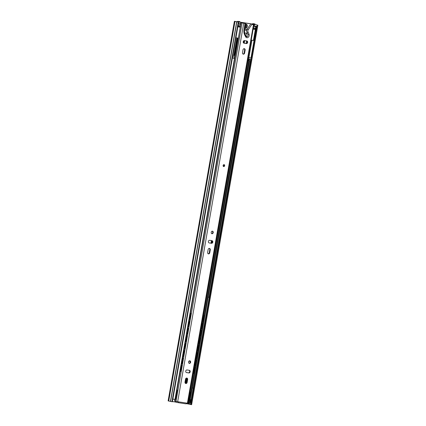 <?xml version="1.0" encoding="UTF-8"?>
<svg xmlns="http://www.w3.org/2000/svg" width="426" height="426" viewBox="0 0 426 426"><rect width="100%" height="100%" fill="white"/><g stroke="black" fill="none" stroke-linecap="round" stroke-linejoin="round"><path stroke-width="0.64" d="M252.698 24.08L239.865 22.125M237.617 21.785L234.375 21.311L168.126 400.898L171.987 401.713L172.392 401.766L238.64 22.173L234.375 21.311M254.94 24.447L257.016 24.948M256.148 24.713L254.934 24.479M235.599 21.508L237.245 21.902M238.129 22.077L238.64 22.173M188.148 402.155L187.829 403.907L186.274 403.672M175.698 402.059L172.429 401.564M248.033 58.948L247.794 60.327M186.167 378.182L185.289 383.219M190.608 399.689L190.097 402.607L190.571 402.682L191.082 399.758L190.353 399.631M188.031 402.16L190.097 402.607M190.358 399.604L191.082 399.758M190.374 404.418L187.829 403.907M257.208 25.001L190.96 404.588L190.374 404.428L193.223 388.118L190.374 404.428M257.874 25.107L191.625 404.7L190.96 404.588M238.235 22.12L171.987 401.713M232.633 56.61L235.115 56.972L235.344 55.689L234.391 55.471L234.96 55.556M247.937 58.932L251.106 59.422M232.868 55.263L233.805 55.401L236.851 37.946M235.328 55.684L240.871 23.92L238.4 23.558M237.612 21.811L254.934 24.484M252.698 24.106L239.859 22.152M248.172 57.595L248.885 57.696L251.936 40.241M253.704 25.88L256.527 26.311L250.983 58.08L248.901 57.632M248.161 57.648L250.983 58.08M247.032 29.394L244.54 29.016M244.71 27.919A2.077 1.667 102.2 0 0 245.243 28.164A2.077 1.667 102.2 0 0 245.323 28.18A2.077 1.667 102.2 0 0 247.32 26.433A2.077 1.667 102.2 0 0 246.116 24.106A2.077 1.667 102.2 0 0 246.036 24.09A2.077 1.667 102.2 0 0 245.296 24.181M240.376 23.856L240.296 24.309M237.889 38.106L234.848 55.513L234.332 55.401L237.538 38.058M239.779 24.197L239.849 23.776M234.758 56.935L234.982 55.646L235.344 55.689M234.982 55.646L232.857 55.321M233.821 55.327L234.332 55.401M234.769 52.893L234.257 52.813M237.287 38.015L234.699 52.84L234.263 52.776M234.667 57.222A12.604 10.123 -77.8 0 1 234.364 56.983L234.385 56.876M243.986 40.672L243.581 42.983M245.099 25.438A1.187 0.953 -77.8 0 1 244.95 26.391M244.844 28.004A2.077 1.667 102.2 0 0 246.484 26.305A2.077 1.667 102.2 0 0 245.69 24.08M245.195 24.82A1.187 0.953 -77.8 0 1 244.838 27.126M244.678 40.614L244.226 43.212M243.145 49.384L243.097 49.666A3.557 2.86 -77.8 0 1 242.9 50.412M246.116 43.468L246.563 40.901A1.337 1.07 102.2 0 1 247.144 42.451A1.337 1.07 102.2 0 1 245.882 43.463L243.837 43.154M234.364 56.983L234.694 57.057M235.913 37.792L238.358 38.143L240.749 24.42L239.268 24.096M251.218 40.124L253.438 40.438L255.829 26.716L254.349 26.391M254.982 28.057L254.753 29.362L253.14 29.128M239.641 27.067L239.87 25.762M239.897 25.762L239.689 27.062L238.07 26.833M240.216 27.173L238.07 26.854L238.304 25.507L240.45 25.826L240.216 27.173L239.673 27.056M238.31 24.064L240.749 24.42M239.258 24.149L238.32 24.026M253.614 26.401L255.834 26.716L253.438 40.438M254.343 26.444L253.619 26.359M246.702 30.347L244.386 29.996M244.38 30.044L246.697 30.395M253.135 29.144L255.201 29.458L255.435 28.116L253.369 27.802M254.753 29.362L255.201 29.458M246.137 33.249L244.439 32.988M237.703 21.3L237.601 21.886L239.38 22.221L239.838 22.274L239.939 21.689L237.703 21.3L239.939 21.689M252.783 23.595L252.682 24.181L254.46 24.516L254.918 24.57L255.02 23.984L252.783 23.595L255.02 23.984M245.498 33.106L247.426 33.521A1.48 1.193 102.2 0 0 246.079 34.836A1.48 1.193 102.2 0 0 246.947 36.45A1.48 1.193 102.2 0 0 247.005 36.46A1.48 1.193 102.2 0 0 247.463 36.423M245.142 33.095A1.48 1.193 102.2 0 0 244.545 33.388M234.486 58.25L232.399 57.931M232.394 57.968L234.518 58.415L232.388 58.011M232.404 57.904L234.492 58.224M247.698 60.306L249.508 60.7L247.692 60.338M185.496 383.4L186.428 378.07M223.373 166.39L223.346 165.725M211.45 240.583L210.998 243.182M185.938 383.325L186.833 378.208M223.826 166.262L223.677 165.778L223.091 165.687M189.229 401.601L188.17 401.383M249.508 60.7L189.9 401.75L189.224 401.627L248.747 60.583M234.518 58.415L174.995 399.46L172.865 399.061M249.423 60.705L189.9 401.75M234.497 58.431L174.974 399.481M251.867 24.474L253.901 24.767L251.867 24.474L248.283 29.634A2.077 1.667 102.2 0 0 248.033 31.993L248.986 34.117A2.37 1.906 -77.8 0 1 248.209 37.334A2.37 1.906 -77.8 0 1 245.61 36.753L244.657 34.879A6.938 5.57 -77.8 0 1 243.991 30.193L245.046 23.435L241.095 22.711M241.1 22.684L245.269 23.441M253.901 24.767L187.855 403.188L186.551 403.065A0.889 0.527 98.7 0 1 185.901 403.832A0.889 0.527 98.7 0 1 185.88 403.832L177.908 402.618M243.731 23.233L177.685 401.659L178.537 401.846A0.889 0.527 -81.3 0 1 177.887 402.613A0.889 0.527 -81.3 0 1 177.866 402.613L175.8 402.144M245.12 50.156A1.337 1.07 102.2 0 0 244.343 48.686A1.337 1.07 102.2 0 0 243.001 49.831L242.5 52.691A1.337 1.07 102.2 0 0 243.278 54.161A1.337 1.07 102.2 0 0 244.62 53.016L245.12 50.156L244.636 50.05A1.337 1.07 102.2 0 0 244.093 48.671M246.824 40.944L244.513 40.592A1.337 1.07 102.2 0 0 243.23 41.711A1.337 1.07 102.2 0 0 244.002 43.207A1.337 1.07 102.2 0 0 244.055 43.218L246.366 43.569A1.337 1.07 102.2 0 0 247.65 42.451A1.337 1.07 102.2 0 0 246.878 40.949A1.337 1.07 102.2 0 0 246.824 40.944M187.637 379.523A1.337 1.07 102.2 0 0 186.86 378.054A1.337 1.07 102.2 0 0 185.518 379.199L185.017 382.058A1.337 1.07 102.2 0 0 185.795 383.528A1.337 1.07 102.2 0 0 187.136 382.383L187.637 379.523L187.152 379.417A1.337 1.07 102.2 0 0 186.609 378.038M189.341 370.311L187.03 369.96A1.337 1.07 102.2 0 0 185.747 371.078A1.337 1.07 102.2 0 0 186.519 372.574A1.337 1.07 102.2 0 0 186.572 372.585L188.883 372.936A1.337 1.07 102.2 0 0 190.166 371.818A1.337 1.07 102.2 0 0 189.394 370.316A1.337 1.07 102.2 0 0 189.341 370.311M189.362 363.389A1.305 1.049 102.2 0 0 189.81 360.817A1.305 1.049 102.2 0 0 189.362 363.389M210.263 249.876A1.337 1.07 102.2 0 0 209.485 248.411A1.337 1.07 102.2 0 0 208.144 249.556L207.643 252.416A1.337 1.07 102.2 0 0 208.42 253.88A1.337 1.07 102.2 0 0 209.762 252.74L210.263 249.876L209.778 249.774A1.337 1.07 102.2 0 0 209.235 248.395M211.967 240.663L209.656 240.312A1.337 1.07 102.2 0 0 208.373 241.435A1.337 1.07 102.2 0 0 209.15 242.932A1.337 1.07 102.2 0 0 209.198 242.942L211.509 243.294A1.337 1.07 102.2 0 0 212.792 242.17A1.337 1.07 102.2 0 0 212.02 240.674A1.337 1.07 102.2 0 0 211.967 240.663M211.988 233.741A1.305 1.049 102.2 0 0 212.441 231.174A1.305 1.049 102.2 0 0 211.988 233.741M223.714 166.555A0.98 0.788 102.2 0 0 224.055 164.628A0.98 0.788 102.2 0 0 223.714 166.555M223.448 166.449A0.98 0.788 102.2 0 0 223.836 164.633M178.063 401.713L176.002 401.335M250.568 24.245L247.266 29A2.966 2.38 102.2 0 0 246.91 32.365L247.863 34.485A1.48 1.193 -77.8 0 1 247.698 36.151A1.48 1.193 -77.8 0 1 246.377 36.7L244.934 34.362L244.354 30.219L245.408 23.473M243.044 54.07A1.337 1.07 102.2 0 0 244.135 52.909L244.636 50.05M208.98 242.879L211.024 243.187A1.337 1.07 102.2 0 0 212.286 242.176A1.337 1.07 102.2 0 0 211.706 240.626M208.186 253.795A1.337 1.07 102.2 0 0 209.278 252.634L209.778 249.774M185.56 383.437A1.337 1.07 102.2 0 0 186.652 382.276L187.152 379.417M186.354 372.521L188.398 372.83A1.337 1.07 102.2 0 0 189.661 371.818A1.337 1.07 102.2 0 0 189.08 370.269M211.706 233.645A1.305 1.049 102.2 0 0 212.239 231.169M189.08 363.293A1.305 1.049 102.2 0 0 189.613 360.811M240.488 23.872L240.408 24.33M238.001 38.122L234.95 55.598M234.721 56.924L234.46 58.405M174.937 399.471L174.66 401.047L177.685 401.659M188.18 401.329L189.075 401.452L190.731 391.989L189.831 391.867M175.017 399.332L175.629 399.402L177.28 389.939L176.678 389.806M176.668 389.87L177.28 389.939M190.14 391.856L189.842 391.798M181.178 364.038L181.199 364.044A1.187 0.618 -81.1 0 0 181.22 364.049A1.187 0.618 -81.1 0 0 182.008 363.011L182.743 358.804A1.187 0.618 -81.1 0 0 182.339 357.505L182.637 357.547A1.187 0.618 98.9 0 1 183.042 358.852L182.307 363.058A1.187 0.618 98.9 0 1 181.519 364.092A1.187 0.618 98.9 0 1 181.497 364.092L181.348 364.965A1.187 0.618 98.9 0 1 181.748 366.269L181.013 370.476A1.187 0.618 98.9 0 1 180.225 371.509A1.187 0.618 98.9 0 1 180.203 371.504L177.003 389.865M183.617 350.065L183.931 350.135A1.187 0.618 98.9 0 1 184.336 351.434L183.601 355.641A1.187 0.618 98.9 0 1 182.813 356.679L182.642 357.547L182.323 357.478M181.029 364.896L181.343 364.965L181.023 364.912M181.748 366.269L181.444 366.222A1.187 0.618 -81.1 0 0 181.045 364.917M181.524 362.047A1.464 0.767 98.9 0 0 182.04 361.291L182.195 360.412A1.464 0.767 98.9 0 0 181.971 359.485M181.444 366.222L180.715 370.428L181.013 370.476M179.884 371.456L179.905 371.461A1.187 0.618 -81.1 0 0 179.926 371.461A1.187 0.618 -81.1 0 0 180.715 370.428M180.23 369.464A1.464 0.767 98.9 0 0 180.746 368.703L180.896 367.83A1.464 0.767 98.9 0 0 180.677 366.903M194.347 365.977A1.187 0.788 -81.6 0 0 195.023 364.991L195.284 365.029A1.187 0.788 98.4 0 1 194.341 366.046A1.187 0.788 98.4 0 1 194.336 366.04L194.341 366.046M194.181 366.919A1.187 0.788 98.4 0 1 194.725 368.245L193.99 372.446A1.187 0.788 98.4 0 1 193.047 373.458A1.187 0.788 98.4 0 1 193.042 373.458L193.047 373.458M195.481 359.501A1.187 0.788 98.4 0 1 196.019 360.827L195.284 365.029M193.053 373.389A1.187 0.788 -81.6 0 0 193.729 372.409L193.99 372.446M194.725 368.245L194.458 368.202A1.187 0.788 -81.6 0 0 194.165 367.02M194.458 368.202L193.729 372.409M193.686 369.763L193.537 370.636L193.952 370.705M195.023 364.991L195.758 360.785A1.187 0.788 -81.6 0 0 195.459 359.603M194.98 362.35L194.826 363.229M195.246 363.298L194.831 363.224M190.076 361.381L188.899 361.2M183.766 349.203L183.787 349.208A1.187 0.618 -81.1 0 0 183.808 349.213A1.187 0.618 -81.1 0 0 184.596 348.175L185.331 343.974A1.187 0.618 -81.1 0 0 184.927 342.669L184.905 342.664M186.205 335.23L186.524 335.299A1.187 0.618 98.9 0 1 186.923 336.604L186.189 340.805A1.187 0.618 98.9 0 1 185.401 341.844L185.23 342.717L184.911 342.648M184.336 351.434L184.037 351.391A1.187 0.618 -81.1 0 0 183.633 350.087L183.611 350.081M184.112 347.217A1.464 0.767 98.9 0 0 184.628 346.455L184.783 345.582A1.464 0.767 98.9 0 0 184.559 344.655M184.037 351.391L183.302 355.593L183.601 355.641M182.472 356.621L182.493 356.626A1.187 0.618 -81.1 0 0 182.514 356.631A1.187 0.618 -81.1 0 0 183.302 355.593M182.818 354.629A1.464 0.767 98.9 0 0 183.334 353.873L183.489 352.994A1.464 0.767 98.9 0 0 183.265 352.073M184.927 342.669L185.23 342.717A1.187 0.618 98.9 0 1 185.63 344.022L184.895 348.223A1.187 0.618 98.9 0 1 184.107 349.261A1.187 0.618 98.9 0 1 184.085 349.256L183.936 350.135L183.633 350.087M182.514 356.631L182.813 356.679A1.187 0.618 98.9 0 1 182.791 356.674L182.536 356.631M196.94 351.141A1.187 0.788 -81.6 0 0 197.611 350.161L197.872 350.199A1.187 0.788 98.4 0 1 196.929 351.21A1.187 0.788 98.4 0 1 196.924 351.21L196.929 351.21M196.775 352.089A1.187 0.788 98.4 0 1 197.313 353.41L196.578 357.616A1.187 0.788 98.4 0 1 195.635 358.628A1.187 0.788 98.4 0 1 195.63 358.628L195.635 358.628M198.069 344.671A1.187 0.788 98.4 0 1 198.607 345.992L197.872 350.199M195.64 358.559A1.187 0.788 -81.6 0 0 196.317 357.574L196.578 357.616M197.313 353.41L197.052 353.372A1.187 0.788 -81.6 0 0 196.753 352.185M197.052 353.372L196.317 357.574M196.28 354.927L196.125 355.801L196.54 355.875M197.611 350.161L198.346 345.955A1.187 0.788 -81.6 0 0 198.047 344.767M197.568 347.515L197.419 348.393L197.834 348.463M186.354 334.373L186.375 334.378A1.187 0.618 -81.1 0 0 186.396 334.378A1.187 0.618 -81.1 0 0 187.184 333.345L187.919 329.138A1.187 0.618 -81.1 0 0 187.515 327.834L187.499 327.834M189.511 321.768L189.213 321.721A1.187 0.618 -81.1 0 0 188.814 320.421L189.112 320.464A1.187 0.618 98.9 0 1 189.511 321.768L188.777 325.975A1.187 0.618 98.9 0 1 187.988 327.008A1.187 0.618 98.9 0 1 187.967 327.008L187.818 327.882L187.499 327.812M186.923 336.604L186.625 336.556A1.187 0.618 -81.1 0 0 186.221 335.251L186.199 335.246M186.7 332.381A1.464 0.767 98.9 0 0 187.216 331.62L187.371 330.746A1.464 0.767 98.9 0 0 187.147 329.82M186.625 336.556L185.89 340.763L186.189 340.805M185.081 341.79L185.06 341.79A1.187 0.618 -81.1 0 0 185.102 341.796A1.187 0.618 -81.1 0 0 185.89 340.763M185.406 339.799A1.464 0.767 98.9 0 0 185.922 339.037L186.077 338.164A1.464 0.767 98.9 0 0 185.853 337.238M187.515 327.834L187.818 327.882A1.187 0.618 98.9 0 1 188.217 329.186L187.483 333.393A1.187 0.618 98.9 0 1 186.695 334.426A1.187 0.618 98.9 0 1 186.673 334.421L186.418 334.383M185.102 341.796L185.401 341.844A1.187 0.618 98.9 0 1 185.379 341.838L185.124 341.801M199.528 336.311A1.187 0.788 -81.6 0 0 200.199 335.326L200.465 335.363A1.187 0.788 98.4 0 1 199.517 336.375L199.517 336.375M199.363 337.254A1.187 0.788 98.4 0 1 199.9 338.574L199.166 342.781A1.187 0.788 98.4 0 1 198.223 343.793A1.187 0.788 98.4 0 1 198.218 343.793L198.223 343.793M200.657 329.836A1.187 0.788 98.4 0 1 201.194 331.162L200.465 335.363M198.234 343.723A1.187 0.788 -81.6 0 0 198.905 342.744L199.166 342.781M199.9 338.574L199.64 338.537A1.187 0.788 -81.6 0 0 199.347 337.355M199.64 338.537L198.905 342.744M198.867 340.092L198.713 340.97L199.134 341.04M200.199 335.326L200.934 331.119A1.187 0.788 -81.6 0 0 200.641 329.937M200.161 332.685L200.007 333.558L200.422 333.633M188.942 319.537L188.963 319.543A1.187 0.618 -81.1 0 0 188.984 319.548A1.187 0.618 -81.1 0 0 189.772 318.51L190.507 314.308A1.187 0.618 -81.1 0 0 190.108 313.003L190.087 312.998M235.099 56.977L190.406 313.051L190.087 312.982M189.293 317.551A1.464 0.767 98.9 0 0 189.804 316.79L189.959 315.911A1.464 0.767 98.9 0 0 189.735 314.99M189.213 321.721L188.478 325.927L188.777 325.975M187.648 326.955L187.669 326.96A1.187 0.618 -81.1 0 0 187.69 326.966A1.187 0.618 -81.1 0 0 188.478 325.927M187.994 324.963A1.464 0.767 98.9 0 0 188.51 324.207L188.665 323.329A1.464 0.767 98.9 0 0 188.441 322.402M190.108 313.003L190.406 313.051A1.187 0.618 98.9 0 1 190.805 314.351L190.076 318.557A1.187 0.618 98.9 0 1 189.282 319.596A1.187 0.618 98.9 0 1 189.266 319.591L189.112 320.469L188.814 320.421M202.116 321.476A1.187 0.788 -81.6 0 0 202.787 320.49L203.053 320.533A1.187 0.788 98.4 0 1 202.11 321.545A1.187 0.788 98.4 0 1 202.105 321.545L202.11 321.545M201.951 322.418A1.187 0.788 98.4 0 1 202.488 323.744L201.759 327.945A1.187 0.788 98.4 0 1 200.811 328.963A1.187 0.788 98.4 0 1 200.811 328.957L200.811 328.963M203.245 315.006A1.187 0.788 98.4 0 1 203.788 316.326L203.053 320.533M200.822 328.893A1.187 0.788 -81.6 0 0 201.493 327.908L201.759 327.945M202.488 323.744L202.228 323.707A1.187 0.788 -81.6 0 0 201.935 322.519M202.228 323.707L201.493 327.908M201.455 325.262L201.301 326.135L201.722 326.209M202.787 320.49L203.521 316.289A1.187 0.788 -81.6 0 0 203.229 315.102M202.749 317.849L202.595 318.728L203.016 318.797M208.25 297.087L209.235 297.321L193.138 388.107L192.387 387.979M208.234 297.167L208.985 297.3M209.235 297.321L193.138 388.107M191.136 294.568L175.251 385.381M248.688 59.049L248.443 60.455M188.777 402.32L188.478 404.024M248.981 59.097L248.731 60.513M189.069 402.384L188.771 404.088M249.556 59.182L249.306 60.636M189.639 402.506L189.341 404.199M250.605 59.342L209.075 297.279L250.6 59.342M250.658 59.352L209.134 297.289M193.282 388.123L190.433 404.45M234.598 21.369L168.35 400.962M234.891 21.433L168.643 401.026M234.982 21.46L168.733 401.047M236.675 21.817L170.427 401.409M236.84 21.848L170.586 401.436M240.525 23.877L240.77 22.477M254.194 25.959L254.439 24.559M248.427 59.012L248.651 57.728M253.166 24.607L253.214 24.335M252.442 24.463L252.49 24.181M247.991 60.396L203.521 315.171M202.419 321.497L202.228 322.588M201.125 328.915L200.934 330.006M199.831 336.332L199.64 337.424M198.537 343.75L198.346 344.842M197.243 351.162L197.052 352.254M195.949 358.58L195.758 359.672M194.655 365.998L194.464 367.09M193.356 373.416L188.468 401.441M223.852 166.103L223.437 166.012M253.47 24.719L187.424 403.14M186.551 403.065L178.537 401.846M246.366 43.569L245.882 43.463M244.62 53.016L244.135 52.909M211.509 243.294L211.024 243.187M209.762 252.74L209.278 252.634M187.136 382.383L186.652 382.276M188.883 372.936L188.398 372.83M186.679 334.426L186.524 335.299L186.221 335.251M175.342 399.38L175.038 401.127M242.059 22.919L176.013 401.34M175.938 401.345L175.794 402.165M248.283 29.634L247.266 29M248.033 31.993A0.889 0.357 155.8 0 1 246.91 32.365M248.986 34.117A0.889 0.357 155.8 0 1 247.863 34.485M245.61 36.753A0.889 0.378 -26.9 0 0 245.887 36.237M244.657 34.879A0.889 0.378 -26.9 0 0 244.934 34.362M243.991 30.193L244.354 30.219M175.31 399.375L176.96 389.912M175.134 399.348L176.785 389.886M188.675 401.409L190.326 391.947M182.743 358.804L183.042 358.852M182.008 363.011L182.307 363.058M185.331 343.974L185.63 344.022M184.596 348.175L184.895 348.223M187.919 329.138L188.217 329.186M187.184 333.345L187.483 333.393M190.507 314.308L190.805 314.351M203.521 316.289L203.788 316.326M189.772 318.51L190.076 318.557M240.887 23.92L241.132 22.519M238.773 26.95L239.002 25.624M239.258 24.17L239.337 23.696M253.853 29.245L254.082 27.919M254.338 26.465L254.423 25.991M245.877 36.221L246.947 36.45M211.871 240.722L211.445 243.15M185.901 403.832L177.887 402.613M175.826 401.319L175.682 402.133M181.822 359.555L182.147 360.401M181.998 361.275L181.455 361.898M180.699 368.692L180.161 369.315M180.528 366.972L180.853 367.819M179.926 371.461L180.225 371.509M181.22 364.049L181.519 364.092M184.41 344.725L184.735 345.566M184.586 346.445L184.043 347.068M183.292 353.857L182.749 354.485M183.116 352.137L183.441 352.984M186.998 329.889L187.328 330.736M187.174 331.609L186.631 332.232M185.88 339.027L185.337 339.65M185.704 337.307L186.034 338.148M186.396 334.378L186.695 334.426M189.586 315.054L189.916 315.9M189.762 316.779L189.224 317.402M188.468 324.191L187.93 324.814M188.292 322.471L188.622 323.318M187.69 326.966L187.988 327.008M188.984 319.548L189.282 319.596"/></g></svg>
